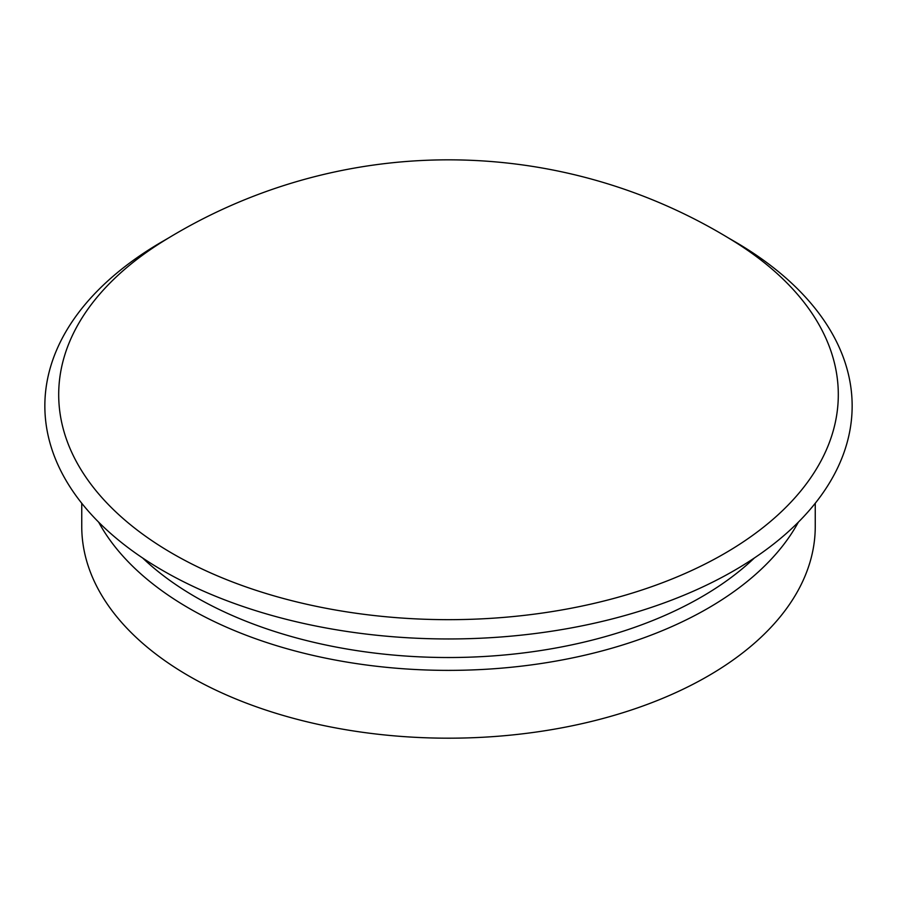 <?xml version="1.0" encoding="UTF-8"?>
<svg xmlns="http://www.w3.org/2000/svg" width="897" height="897" viewBox="0 0 897 897"><rect width="100%" height="100%" fill="white"/><g stroke="black" fill="none" stroke-linecap="round" stroke-linejoin="round"><path stroke-width="1.35" d="M172.863 553.752A389.814 225.057 0 0 0 718.755 556.802A389.814 225.057 0 0 0 734.587 241.753A540.521 540.521 0 0 0 162.413 241.753A389.814 225.057 0 0 0 172.863 553.752M168.883 237.772L163.075 241.136A403.65 233.041 0 0 0 163.075 570.705A403.65 233.041 0 0 0 733.925 570.705A403.65 233.041 0 0 0 733.925 241.136L728.117 237.772M81.75 503.262L81.75 526.449A366.75 211.737 0 0 0 189.177 676.17A366.75 211.737 0 0 0 588.847 722.074A366.75 211.737 0 0 0 815.25 526.449L815.25 503.262M798.364 522.144A366.75 211.737 180 0 1 189.177 608.368A366.75 211.737 180 0 1 98.636 522.144M754.366 557.99A357.522 206.411 180 0 1 142.634 557.99"/></g></svg>
